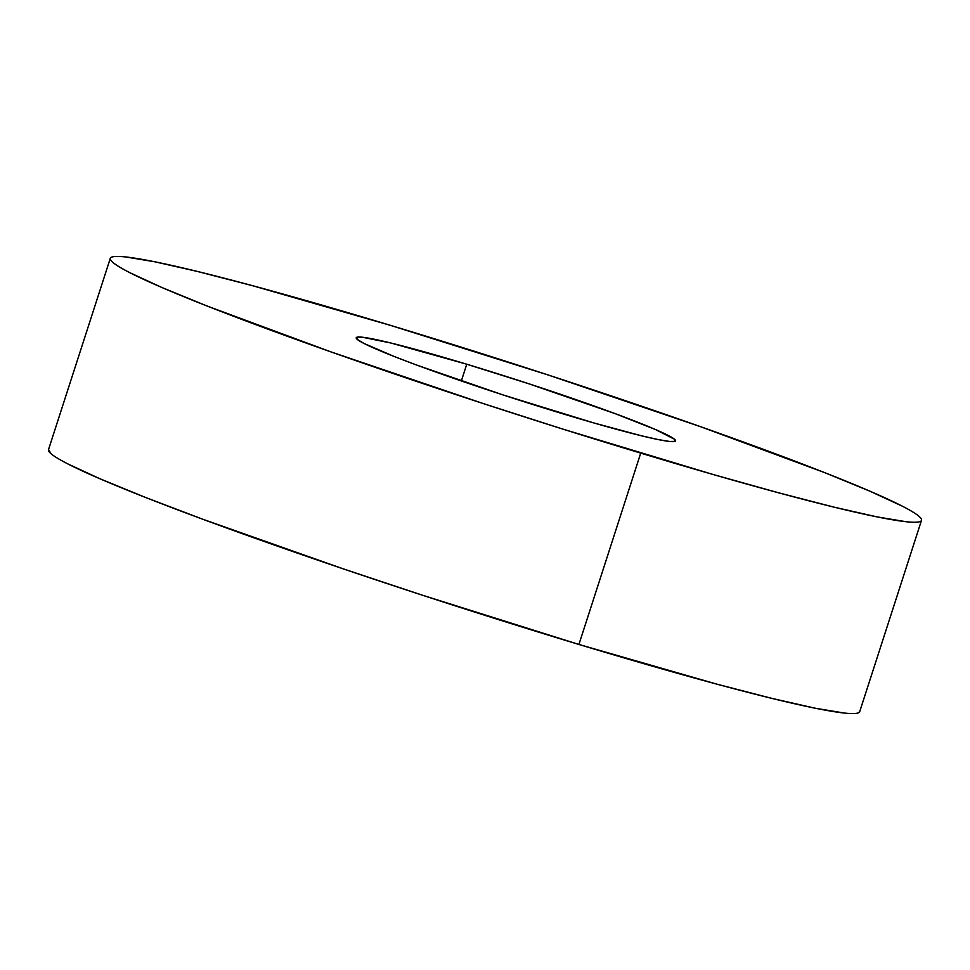 <?xml version="1.0" encoding="UTF-8"?>
<svg xmlns="http://www.w3.org/2000/svg" width="970" height="970" viewBox="0 0 970 970"><rect width="100%" height="100%" fill="white"/><g stroke="black" fill="none" stroke-linecap="round" stroke-linejoin="round"><path stroke-width="1.45" d="M640.721 453.123A426.23 23.619 -162.1 0 1 110.301 258.335A426.23 23.619 -162.1 0 1 391.08 325.544L548.292 375.026L700.57 426.691L824.742 472.657L870.114 491.269L901.882 505.952C910.078 510.135 915.728 513.542 918.82 516.149C921.912 518.768 922.397 520.538 920.275 521.484C918.141 522.418 913.449 522.503 906.174 521.739L877.086 516.901L834.127 507.164L778.922 492.893L713.617 474.645L563.012 429.152L483.509 403.641L331.231 351.989L207.059 306.011L161.675 287.411L129.907 272.728C121.711 268.532 116.073 265.137 112.981 262.518C109.889 259.899 109.404 258.129 111.526 257.183C113.66 256.25 118.352 256.165 125.615 256.941L154.703 261.767L197.674 271.515L252.867 285.774L391.08 325.544A426.23 23.619 -162.1 0 1 921.5 520.344A426.23 23.619 -162.1 0 1 640.721 453.123L578.92 644.456L640.721 453.123M110.301 258.335L48.5 449.656A426.23 23.619 17.9 0 0 578.92 644.456A426.23 23.619 17.9 0 0 859.699 711.665L921.5 520.344M466.752 364.223A167.81 9.3 -162.1 0 1 675.581 440.913A167.81 9.3 -162.1 0 1 565.037 414.445A167.81 9.3 -162.1 0 1 356.208 337.754A167.81 9.3 -162.1 0 1 466.752 364.223L461.356 380.955L466.752 364.223L390.619 342.943L362.246 337.208L356.693 337.305L357.263 339.403L363.932 343.428L394.305 356.536L416.845 365.12L503.151 394.972L593.737 422.92L641.182 435.724L658.096 439.555L669.555 441.459L675.096 441.362L674.526 439.264L655.356 429.467L614.956 413.559L528.65 383.708L466.752 364.223M48.524 449.571L51.18 453.851C54.271 456.458 59.922 459.865 68.118 464.048L99.886 478.731L145.257 497.343L202.512 519.144L343.441 568.917L421.707 594.974L578.92 644.456L717.133 684.226L772.326 698.485L815.297 708.233L844.385 713.059C851.648 713.835 856.34 713.75 858.474 712.817L859.735 711.568"/></g></svg>
